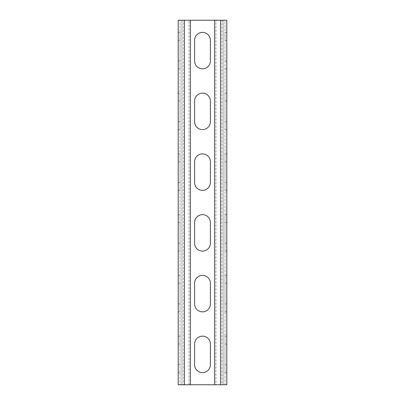 <?xml version="1.0" encoding="UTF-8"?>
<svg xmlns="http://www.w3.org/2000/svg" width="405" height="405" viewBox="0 0 405 405"><rect width="100%" height="100%" fill="white"/><g stroke="black" fill="none" stroke-linecap="round" stroke-linejoin="round"><path stroke-width="0.3" stroke-dasharray="2.02 1.52" d="M178.2 40.297L178.2 60.953L178.2 40.297L180.023 40.297L180.023 32.4L180.023 68.85L180.023 40.297L178.2 40.297M178.2 60.953L178.2 68.85L178.2 60.953L180.023 60.953L178.2 60.953M178.2 101.047L178.2 121.703L178.2 101.047L180.023 101.047L180.023 93.15L180.023 129.6L180.023 101.047L178.2 101.047M178.2 121.703L178.2 129.6L178.2 121.703L180.023 121.703L178.2 121.703M178.2 161.798L178.2 182.452L178.2 161.798L180.023 161.798L180.023 153.9L180.023 190.35L180.023 161.798L178.2 161.798M178.2 182.452L178.2 190.35L178.2 182.452L180.023 182.452L178.2 182.452M178.2 222.548L178.2 243.202L178.2 222.548L180.023 222.548L180.023 214.65L180.023 251.1L180.023 222.548L178.2 222.548M178.2 243.202L178.2 251.1L178.2 243.202L180.023 243.202L178.2 243.202M178.2 283.298L178.2 303.952L178.2 283.298L180.023 283.298L180.023 275.4L180.023 311.85L180.023 283.298L178.2 283.298M178.2 303.952L178.2 311.85L178.2 303.952L180.023 303.952L178.2 303.952M178.2 344.048L178.2 364.702L178.2 344.048L180.023 344.048L180.023 336.15L180.023 372.6L180.023 344.048L178.2 344.048M178.2 364.702L178.2 372.6L178.2 364.702L180.023 364.702L178.2 364.702M210.398 40.297A7.897 7.897 0 0 0 202.5 32.4A7.897 7.897 0 0 0 194.602 40.297L194.602 60.953A7.897 7.897 0 0 0 202.5 68.85A7.897 7.897 0 0 0 210.398 60.953L210.398 40.297M210.398 101.047A7.897 7.897 0 0 0 202.5 93.15A7.897 7.897 0 0 0 194.602 101.047L194.602 121.703A7.897 7.897 0 0 0 202.5 129.6A7.897 7.897 0 0 0 210.398 121.703L210.398 101.047M210.398 161.798A7.897 7.897 0 0 0 202.5 153.9A7.897 7.897 0 0 0 194.602 161.798L194.602 182.452A7.897 7.897 0 0 0 202.5 190.35A7.897 7.897 0 0 0 210.398 182.452L210.398 161.798M210.398 222.548A7.897 7.897 0 0 0 202.5 214.65A7.897 7.897 0 0 0 194.602 222.548L194.602 243.202A7.897 7.897 0 0 0 202.5 251.1A7.897 7.897 0 0 0 210.398 243.202L210.398 222.548M210.398 283.298A7.897 7.897 0 0 0 202.5 275.4A7.897 7.897 0 0 0 194.602 283.298L194.602 303.952A7.897 7.897 0 0 0 202.5 311.85A7.897 7.897 0 0 0 210.398 303.952L210.398 283.298M210.398 344.048A7.897 7.897 0 0 0 202.5 336.15A7.897 7.897 0 0 0 194.602 344.048L194.602 364.702A7.897 7.897 0 0 0 202.5 372.6A7.897 7.897 0 0 0 210.398 364.702L210.398 344.048M226.8 60.953L226.8 32.4L226.8 40.297L224.977 40.297L224.977 32.4L224.977 68.85L224.977 40.297L226.8 40.297L226.8 60.953L224.977 60.953L226.8 60.953M226.8 121.703L226.8 93.15L226.8 101.047L224.977 101.047L224.977 93.15L224.977 129.6L224.977 101.047L226.8 101.047L226.8 121.703L224.977 121.703L226.8 121.703M226.8 182.452L226.8 153.9L226.8 161.798L224.977 161.798L224.977 153.9L224.977 190.35L224.977 161.798L226.8 161.798L226.8 182.452L224.977 182.452L226.8 182.452M226.8 243.202L226.8 214.65L226.8 222.548L224.977 222.548L224.977 214.65L224.977 251.1L224.977 222.548L226.8 222.548L226.8 243.202L224.977 243.202L226.8 243.202M226.8 303.952L226.8 275.4L226.8 283.298L224.977 283.298L224.977 275.4L224.977 311.85L224.977 283.298L226.8 283.298L226.8 303.952L224.977 303.952L226.8 303.952M226.8 364.702L226.8 336.15L226.8 344.048L224.977 344.048L224.977 336.15L224.977 372.6L224.977 344.048L226.8 344.048L226.8 364.702L224.977 364.702L226.8 364.702M220.578 20.25L215.941 20.25L215.941 384.75L220.578 384.75M189.059 384.75L189.059 20.25L178.2 20.25L180.023 20.25L180.023 384.75L190.35 384.75L178.2 384.75L178.2 20.25L215.941 20.25M226.8 20.25L224.977 20.25L224.977 384.75L223.155 384.75L223.155 20.25L226.8 20.25L221.864 20.25L221.864 384.75L226.8 384.75L215.941 384.75M189.059 20.25L181.845 20.25L181.845 384.75L181.845 20.25L180.023 20.25L180.023 384.75L178.2 384.75L223.155 384.75L223.155 20.25L224.977 20.25L224.977 384.75L226.8 384.75M184.422 20.25L183.136 20.25L183.136 384.75L184.422 384.75M178.2 32.4L180.023 32.4M178.2 68.85L180.023 68.85M178.2 93.15L180.023 93.15M178.2 129.6L180.023 129.6M178.2 153.9L180.023 153.9M178.2 190.35L180.023 190.35M178.2 214.65L180.023 214.65M178.2 251.1L180.023 251.1M178.2 275.4L180.023 275.4M178.2 311.85L180.023 311.85M178.2 336.15L180.023 336.15M178.2 372.6L180.023 372.6M226.8 68.85L224.977 68.85M226.8 32.4L224.977 32.4M226.8 129.6L224.977 129.6M226.8 93.15L224.977 93.15M226.8 190.35L224.977 190.35M226.8 153.9L224.977 153.9M226.8 251.1L224.977 251.1M226.8 214.65L224.977 214.65M226.8 311.85L224.977 311.85M226.8 275.4L224.977 275.4M226.8 372.6L224.977 372.6M226.8 336.15L224.977 336.15"/><path stroke-width="0.61" d="M194.602 40.297A7.897 7.897 0 0 1 202.5 32.4A7.897 7.897 0 0 1 210.398 40.297L210.398 60.953A7.897 7.897 0 0 1 202.5 68.85A7.897 7.897 0 0 1 194.602 60.953L194.602 40.297M194.602 101.047A7.897 7.897 0 0 1 202.5 93.15A7.897 7.897 0 0 1 210.398 101.047L210.398 121.703A7.897 7.897 0 0 1 202.5 129.6A7.897 7.897 0 0 1 194.602 121.703L194.602 101.047M194.602 161.798A7.897 7.897 0 0 1 202.5 153.9A7.897 7.897 0 0 1 210.398 161.798L210.398 182.452A7.897 7.897 0 0 1 202.5 190.35A7.897 7.897 0 0 1 194.602 182.452L194.602 161.798M194.602 222.548A7.897 7.897 0 0 1 202.5 214.65A7.897 7.897 0 0 1 210.398 222.548L210.398 243.202A7.897 7.897 0 0 1 202.5 251.1A7.897 7.897 0 0 1 194.602 243.202L194.602 222.548M194.602 283.298A7.897 7.897 0 0 1 202.5 275.4A7.897 7.897 0 0 1 210.398 283.298L210.398 303.952A7.897 7.897 0 0 1 202.5 311.85A7.897 7.897 0 0 1 194.602 303.952L194.602 283.298M194.602 344.048A7.897 7.897 0 0 1 202.5 336.15A7.897 7.897 0 0 1 210.398 344.048L210.398 364.702A7.897 7.897 0 0 1 202.5 372.6A7.897 7.897 0 0 1 194.602 364.702L194.602 344.048M214.65 384.75L226.8 384.75L226.8 20.25L214.65 20.25L214.65 384.75L178.2 384.75L178.2 20.25L214.65 20.25M226.8 384.75L226.8 20.25M190.35 20.25L190.35 384.75M220.578 384.75L220.578 20.25M184.422 384.75L184.422 20.25"/></g></svg>
